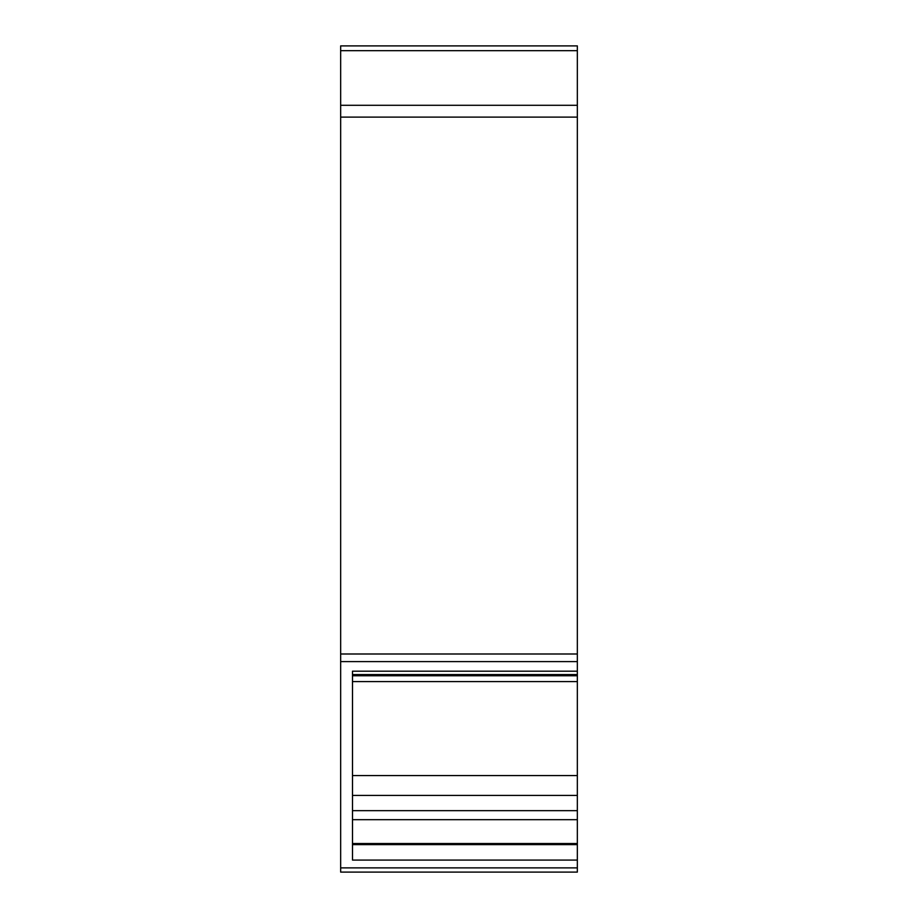 <?xml version="1.0" encoding="UTF-8"?>
<svg xmlns="http://www.w3.org/2000/svg" width="918" height="918" viewBox="0 0 918 918"><rect width="100%" height="100%" fill="white"/><g stroke="black" fill="none" stroke-linecap="round" stroke-linejoin="round"><path stroke-width="1.38" d="M340.658 50.674L577.342 50.674L577.342 45.9L340.658 45.9L340.658 872.1L577.342 872.1L577.342 867.877L340.658 867.877M577.342 867.877L577.342 801.093M577.342 860.074L352.501 860.074L352.501 671.196L577.342 671.196L577.342 775.572L352.501 775.572L352.501 681.604L577.342 681.604M340.658 105.283L577.342 105.283L577.342 671.196M577.342 50.674L577.342 105.283M577.342 675.763L352.501 675.763L352.501 674.569L577.342 674.569M352.501 819.682L577.342 819.682L577.342 810.663L352.501 810.663M577.342 775.572L577.342 810.663M577.342 661.603L340.658 661.603M577.342 653.995L340.658 653.995M340.658 117.114L577.342 117.114M577.342 843.539L352.501 843.539M577.342 844.629L352.501 844.629M577.342 795.424L352.501 795.424"/></g></svg>
